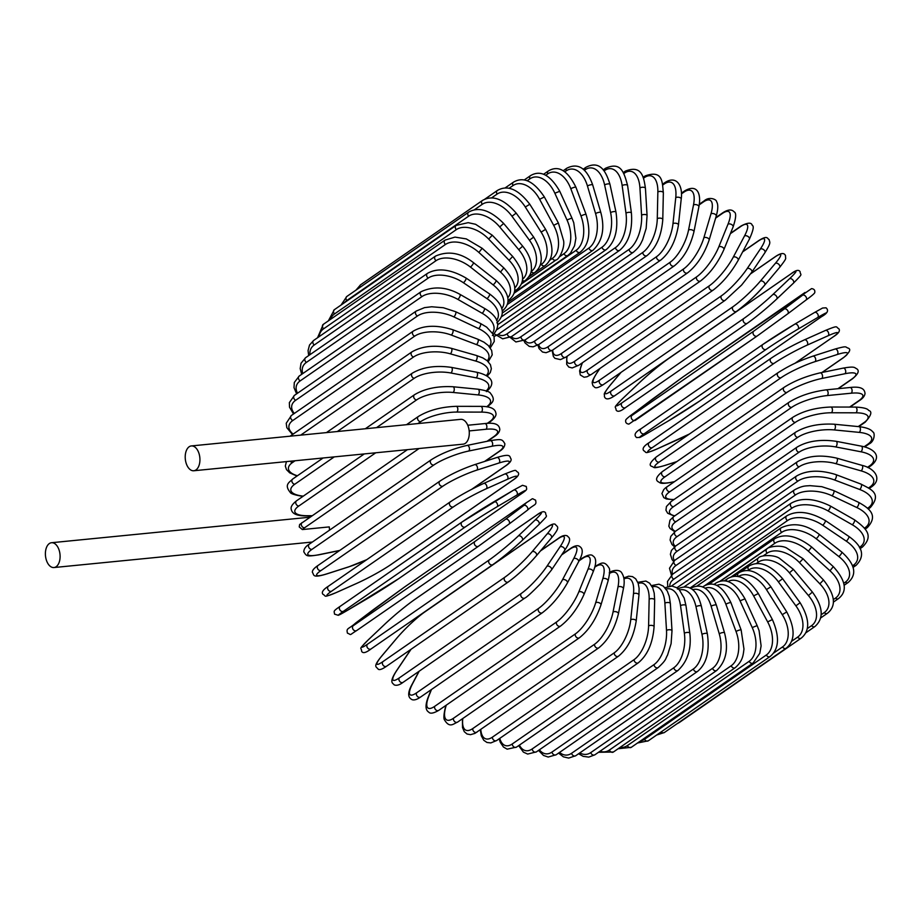 <?xml version="1.0" encoding="UTF-8"?>
<svg xmlns="http://www.w3.org/2000/svg" width="923" height="923" viewBox="0 0 923 923"><rect width="100%" height="100%" fill="white"/><g stroke="black" fill="none" stroke-linecap="round" stroke-linejoin="round"><path stroke-width="1.38" d="M199.103 453.828A12.472 7.292 -95.6 0 0 191.349 445.936A12.472 7.292 -95.6 0 0 186.042 462.861A12.472 7.292 -95.6 0 0 193.795 470.753A12.472 7.292 -95.6 0 0 199.103 453.828M193.795 470.753L463.161 444.159A12.472 7.292 -95.6 0 0 468.457 427.234A12.472 7.292 -95.6 0 0 460.715 419.342L191.349 445.936M329.465 530.194A12.472 7.292 -95.6 0 0 329.257 526.906L302.34 529.56L299.225 526.918L299.64 524.506L407.412 449.663M46.219 559.65A12.472 7.292 -95.6 0 0 53.972 567.541A12.472 7.292 -95.6 0 0 59.268 550.616A12.472 7.292 -95.6 0 0 51.515 542.724A12.472 7.292 -95.6 0 0 46.219 559.65M849.645 407.066L858.748 400.767A26.721 6.692 163.6 0 0 851.156 393.21L827.193 395.575A26.721 6.692 163.6 0 0 791.646 407.389L669.833 491.694A26.721 6.692 163.6 0 0 674.113 499.458M858.748 400.767A2.965 2.296 55.3 0 0 859.625 400.444C862.959 398.298 864.759 395.944 865.024 393.406C864.632 390.417 863.236 385.895 850.06 387.498L826.085 389.864C811.629 391.79 799.318 395.898 789.142 402.186L665.541 487.852L663.729 489.605L661.929 493.54L663.81 497.659L666.487 498.997L673.825 499.655M851.156 393.21A2.965 1.742 -95.6 0 0 852.01 389.829A2.965 1.742 -95.6 0 0 850.06 387.498M827.193 395.575A2.965 1.742 -95.6 0 0 828.046 392.194A2.965 1.742 -95.6 0 0 826.085 389.864M791.646 407.389A2.965 2.296 -124.7 0 1 788.646 405.416A2.965 2.296 -124.7 0 1 789.142 402.186M669.833 491.694A2.965 2.296 -124.7 0 1 666.844 489.721A2.965 2.296 -124.7 0 1 667.329 486.502M858.228 426.588L864.09 422.526A2.965 2.296 55.3 0 0 865.174 422.203L858.771 426.634M864.09 422.526A26.721 8.03 167.8 0 0 855.944 412.812L831.369 412.766A26.721 8.03 167.8 0 0 795.268 422.399L673.455 506.704A26.721 8.03 167.8 0 0 674.817 515.819M673.455 506.704A2.965 2.296 -124.7 0 1 670.617 504.616A2.965 2.296 -124.7 0 1 671.171 501.501L666.441 506.508L665.956 510.257L667.675 513.246L674.401 516.107M795.268 422.399A2.965 2.296 -124.7 0 1 792.43 420.3A2.965 2.296 -124.7 0 1 792.972 417.196L671.171 501.501M831.369 412.766A2.965 1.661 -89.9 0 0 832.408 409.454A2.965 1.661 -89.9 0 0 830.769 407.031C815.828 407.597 803.229 410.977 792.972 417.196M855.944 412.812A2.965 1.661 -89.9 0 0 856.982 409.5A2.965 1.661 -89.9 0 0 855.356 407.078L830.769 407.031M864.124 446.778L867.747 444.275A2.965 2.296 55.3 0 0 869.051 443.963L864.736 446.94M867.747 444.275A26.721 9.311 172.1 0 0 859.221 432.379L834.207 429.922A26.721 9.311 172.1 0 0 797.714 437.387L675.913 521.703A26.721 9.311 172.1 0 0 675.371 531.348A2.965 2.296 -124.7 0 0 674.678 534.267A2.965 2.296 -124.7 0 0 677.17 536.551A26.721 10.511 176.6 0 0 675.313 546.254M675.913 521.703A2.965 2.296 -124.7 0 1 673.236 519.499A2.965 2.296 -124.7 0 1 673.836 516.499L669.96 520.203L668.829 526.191L670.098 528.533L674.794 531.763M797.714 437.387A2.965 2.296 -124.7 0 1 795.049 435.183A2.965 2.296 -124.7 0 1 795.638 432.195L673.836 516.499M834.207 429.922A2.965 1.581 -84.4 0 0 835.419 426.703A2.965 1.581 -84.4 0 0 834.115 424.211C818.793 423.403 805.964 426.057 795.638 432.195M859.221 432.379A2.965 1.581 -84.4 0 0 860.432 429.16A2.965 1.581 -84.4 0 0 859.128 426.668L834.115 424.211M867.482 467.35L869.674 465.827A2.965 2.296 55.3 0 0 871.208 465.55L868.139 467.661M869.674 465.827A26.721 10.511 176.6 0 0 860.94 451.785L835.684 446.928A26.721 10.511 176.6 0 0 798.983 452.247L677.17 536.551M798.983 452.247A2.965 2.296 -124.7 0 1 796.48 449.951A2.965 2.296 -124.7 0 1 797.126 447.078L675.324 531.383L670.79 536.378L670.098 540.024L672.025 544.57L674.563 546.831M835.684 446.928A2.965 1.488 -79.1 0 0 837.069 443.801A2.965 1.488 -79.1 0 0 836.088 441.298C820.478 439.094 807.487 441.021 797.126 447.078M860.94 451.785A2.965 1.488 -79.1 0 0 862.324 448.647A2.965 1.488 -79.1 0 0 861.332 446.144L836.088 441.298M868.555 487.944L869.87 487.032A2.965 2.296 55.3 0 0 871.624 486.802L869.247 488.44M869.87 487.032A26.721 11.641 -178.8 0 0 861.09 470.868L835.8 463.658A26.721 11.641 -178.8 0 0 799.053 466.853L677.24 551.158A26.721 11.641 -178.8 0 0 674.425 560.549M677.24 551.158A2.965 2.296 -124.7 0 1 674.921 548.793A2.965 2.296 -124.7 0 1 675.613 546.047L671.448 550.443L670.386 554.296L672.106 559.673L673.467 561.299M799.053 466.853A2.965 2.296 -124.7 0 1 796.734 464.488A2.965 2.296 -124.7 0 1 797.414 461.731L675.613 546.047M835.8 463.658A2.965 1.373 -74.1 0 0 837.346 460.623A2.965 1.373 -74.1 0 0 836.665 458.131C820.882 454.543 807.798 455.754 797.414 461.731M861.09 470.868A2.965 1.373 -74.1 0 0 862.636 467.834A2.965 1.373 -74.1 0 0 861.967 465.342L836.665 458.131M867.505 508.296L868.335 507.719A2.965 2.296 55.3 0 0 870.308 507.558L868.208 509.011M868.335 507.719A26.721 12.68 -173.9 0 0 859.682 489.478L834.542 479.972A26.721 12.68 -173.9 0 0 797.922 481.091L676.109 565.395A26.721 12.68 -173.9 0 0 672.625 574.21M676.109 565.395A2.965 2.296 -124.7 0 1 673.986 562.995A2.965 2.296 -124.7 0 1 674.701 560.353L669.498 568.256L671.425 575.121M797.922 481.091A2.965 2.296 -124.7 0 1 795.788 478.679A2.965 2.296 -124.7 0 1 796.503 476.049L674.701 560.353M834.542 479.972A2.965 1.258 -69.3 0 0 836.238 477.041A2.965 1.258 -69.3 0 0 835.869 474.595C820.016 469.645 806.887 470.13 796.503 476.049M859.682 489.478A2.965 1.258 -69.3 0 0 861.378 486.548A2.965 1.258 -69.3 0 0 861.009 484.102L835.869 474.595M864.436 528.175L865.082 527.725A2.965 2.296 55.3 0 0 867.262 527.668L865.116 529.144M865.082 527.725A26.721 13.614 -168.8 0 0 856.729 507.488L831.923 495.743A26.721 13.614 -168.8 0 0 795.603 494.866L673.802 579.171A26.721 13.614 -168.8 0 0 669.786 586.07M673.802 579.171A2.965 2.296 -124.7 0 1 671.852 576.737A2.965 2.296 -124.7 0 1 672.602 574.221L667.502 581.455L667.756 586.486M795.603 494.866A2.965 2.296 -124.7 0 1 793.665 492.432A2.965 2.296 -124.7 0 1 794.415 489.917L672.602 574.221M831.923 495.743A2.965 1.131 -64.7 0 0 833.757 492.928A2.965 1.131 -64.7 0 0 833.688 490.563L821.782 486.675L809.875 485.648C806.171 486.098 803.195 485.198 794.415 489.917M856.729 507.488A2.965 1.131 -64.7 0 0 858.575 504.673A2.965 1.131 -64.7 0 0 858.494 502.297L833.688 490.563M859.417 547.397L860.121 546.912A2.965 2.296 55.3 0 0 862.52 546.958L860.051 548.666M860.121 546.912A26.721 14.456 -163.5 0 0 852.241 524.749L827.954 510.869A26.721 14.456 -163.5 0 0 792.119 508.054L676.882 587.813M792.119 508.054A2.965 2.296 -124.7 0 1 790.365 505.619A2.965 2.296 -124.7 0 1 791.138 503.22L671.494 586.036M827.954 510.869A2.965 0.992 -60.3 0 0 829.939 508.169A2.965 0.992 -60.3 0 0 830.135 505.896C814.467 498.293 801.464 497.405 791.138 503.22M852.241 524.749A2.965 0.992 -60.3 0 0 854.225 522.049A2.965 0.992 -60.3 0 0 854.421 519.776L830.135 505.896M852.529 565.799L853.498 565.13A2.965 2.296 55.3 0 0 856.106 565.314L853.048 567.426M853.498 565.13A26.721 15.183 -157.9 0 0 846.264 541.132L822.681 525.222A26.721 15.183 -157.9 0 0 787.481 520.584L689.989 588.066M787.481 520.584A2.965 2.296 -124.7 0 1 786.719 515.876L684.381 586.705M822.681 525.222A2.965 0.854 -56 0 0 824.793 522.649A2.965 0.854 -56 0 0 825.266 520.503C809.852 511.619 796.999 510.084 786.719 515.876M846.264 541.132A2.965 0.854 -56 0 0 848.364 538.559A2.965 0.854 -56 0 0 848.837 536.413L825.266 520.503M843.818 583.232L845.26 582.24A2.965 2.296 55.3 0 0 848.075 582.563L844.153 585.274M845.26 582.24A26.721 15.783 -152.1 0 0 838.822 556.523L816.14 538.697A26.721 15.783 -152.1 0 0 781.746 532.329L704.711 585.655M781.746 532.329A2.965 2.296 -124.7 0 1 781.181 527.771L696.9 586.105M816.14 538.697A2.965 0.704 -51.8 0 0 818.378 536.24A2.965 0.704 -51.8 0 0 819.093 534.244C806.171 524.356 793.526 522.199 781.181 527.771M838.822 556.523A2.965 0.704 -51.8 0 0 841.061 554.065A2.965 0.704 -51.8 0 0 841.788 552.069L819.093 534.244M833.354 599.581L835.477 598.116A2.965 2.296 55.3 0 0 838.476 598.6L833.377 602.131M835.477 598.116A26.721 16.279 -146.1 0 0 829.996 570.795L808.375 551.193A26.721 16.279 -146.1 0 0 774.939 543.22L719.952 581.282M774.939 543.22A2.965 2.296 -124.7 0 1 774.559 538.824L708.945 584.247M808.375 551.193L811.686 547.039C797.126 535.79 784.758 533.056 774.559 538.824M829.996 570.795L833.307 566.641L811.686 547.039M821.158 614.741L824.216 612.618A2.965 2.296 55.3 0 0 827.412 613.287L820.662 617.949M824.216 612.618A26.721 16.649 -139.9 0 0 819.855 583.832L799.456 562.603A26.721 16.649 -139.9 0 0 767.117 553.177L763.159 555.911M767.117 553.177A2.965 2.296 -124.7 0 1 766.932 548.954L720.367 581.19M799.456 562.603L803.091 558.773L786.327 547.812C779.693 544.524 767.59 547.027 766.932 548.954M819.855 583.832L823.489 580.002L803.091 558.773M807.244 628.644L811.571 625.656A2.965 2.296 55.3 0 0 814.94 626.509L805.756 632.866M811.571 625.656A26.721 16.891 -133.5 0 0 808.444 595.554L789.442 572.848A26.721 16.891 -133.5 0 0 758.348 562.107L756.214 563.584M758.348 562.107A2.965 2.296 -124.7 0 1 758.325 558.08L731.004 576.99M789.442 572.848L793.388 569.364L779.543 558.369C773.716 554.25 759.779 555.161 758.325 558.08M808.444 595.554L812.39 592.058L793.388 569.364M676.894 723.851L679.351 722.49A2.965 2.296 -124.7 0 1 678.382 722.813M791.565 641.323L797.634 637.124A2.965 2.296 55.3 0 0 801.152 638.185L679.351 722.49M797.634 637.124A26.721 16.995 -127 0 0 795.891 605.846L778.401 581.859A26.721 16.995 -127 0 0 748.68 569.952L747.815 570.552M748.68 569.952A2.965 2.296 -124.7 0 1 748.83 566.122L740.5 571.879M778.401 581.859L782.635 578.733C770.163 564.484 758.891 560.284 748.83 566.122M795.891 605.846L800.114 602.719L782.635 578.733M656.691 735.02L664.375 732.516A2.965 2.296 -124.7 0 1 661.214 731.881M773.601 653.103L782.519 646.931A2.965 2.296 55.3 0 0 786.177 648.211L664.375 732.516M782.519 646.931A26.721 16.983 -120.6 0 0 782.254 614.66L766.436 589.555A26.721 16.983 -120.6 0 0 738.308 576.575M738.158 576.552A2.965 2.296 -124.7 0 1 738.492 573.033L733.612 576.425M766.436 589.555L770.924 586.809C759.352 571.741 748.541 567.149 738.492 573.033M782.254 614.66L786.742 611.914L770.924 586.809M648.304 740.811A2.965 2.296 -124.7 0 1 644.508 739.311L766.321 655.007A2.965 2.296 55.3 0 0 770.117 656.507L648.304 740.811L637.505 743.015M640.366 741.042A26.721 16.833 -114.1 0 0 644.508 739.311M766.321 655.007A26.721 16.833 -114.1 0 0 767.659 621.906L753.618 595.889A26.721 16.833 -114.1 0 0 727.935 581.559M726.655 581.225A2.965 2.296 -124.7 0 1 727.416 578.767L724.347 580.89M753.618 595.889L758.337 593.535C747.768 577.752 737.454 572.825 727.416 578.767M767.659 621.906L772.378 619.552L758.337 593.535M631.274 747.33A2.965 2.296 -124.7 0 1 627.375 745.599L749.176 661.295A2.965 2.296 55.3 0 0 753.087 663.026L631.274 747.33L618.156 748.726M620.071 747.399A26.721 16.556 -107.8 0 0 627.375 745.599M749.176 661.295A26.721 16.556 -107.8 0 0 752.222 627.548L740.061 600.804A26.721 16.556 -107.8 0 0 716.813 585.459M714.852 584.721A2.965 2.296 -124.7 0 1 715.671 583.255L713.917 584.467M740.061 600.804L744.988 598.854C735.504 582.471 725.732 577.267 715.671 583.255M752.222 627.548L757.148 625.598L744.988 598.854M613.414 752.003A2.965 2.296 -124.7 0 1 609.411 750.041L731.212 665.737A2.965 2.296 55.3 0 0 735.227 667.698L613.414 752.003L598.496 752.291M599.996 751.253A26.721 16.152 -101.6 0 0 609.411 750.041M731.212 665.737A26.721 16.152 -101.6 0 0 736.046 631.517L725.87 604.253A26.721 16.152 -101.6 0 0 704.987 588.205M702.807 587.086A2.965 2.296 -124.7 0 1 703.361 586.474L702.599 587.005M725.87 604.253A2.965 0.588 -20.5 0 1 728.893 602.915A2.965 0.588 -20.5 0 1 730.97 602.742C722.651 585.851 713.444 580.429 703.361 586.474M736.046 631.517A2.965 0.588 -20.5 0 1 739.069 630.178A2.965 0.588 -20.5 0 1 741.146 630.005L730.97 602.742M594.85 754.818A2.965 2.296 -124.7 0 1 590.766 752.603L712.579 668.298A2.965 2.296 55.3 0 0 716.663 670.502L594.85 754.818L588.793 757.102L583.151 756.352L578.594 753.745M579.84 752.891A26.721 15.633 -95.6 0 0 590.766 752.603M712.579 668.298A26.721 15.633 -95.6 0 0 719.248 633.801L711.137 606.226A26.721 15.633 -95.6 0 0 692.538 589.739M711.137 606.226A2.965 0.738 -16.4 0 1 714.24 605.05A2.965 0.738 -16.4 0 1 716.386 605.153C709.868 588.124 701.261 582.551 690.554 588.413M719.248 633.801A2.965 0.738 -16.4 0 1 722.363 632.624A2.965 0.738 -16.4 0 1 724.497 632.728L716.386 605.153M575.733 755.729A2.965 2.296 -124.7 0 1 571.591 753.283L693.392 668.967A2.965 2.296 55.3 0 0 697.546 671.413L575.733 755.729L568.66 758.071L563.388 756.837L558.553 753.11M559.592 752.395A26.721 14.987 -89.9 0 0 571.591 753.283M693.392 668.967A26.721 14.987 -89.9 0 0 701.976 634.389L695.988 606.711A26.721 14.987 -89.9 0 0 679.536 590.039M695.988 606.711A2.965 0.888 -12.2 0 1 699.161 605.696A2.965 0.888 -12.2 0 1 701.342 606.088C696.934 589.232 688.95 583.555 677.378 589.047M701.976 634.389A2.965 0.888 -12.2 0 1 705.16 633.363A2.965 0.888 -12.2 0 1 707.341 633.766L701.342 606.088M556.2 754.737A2.965 2.296 -124.7 0 1 553.662 754.61A2.965 2.296 -124.7 0 1 552.012 752.049L673.825 667.744A2.965 2.296 55.3 0 0 675.474 670.294A2.965 2.296 55.3 0 0 678.013 670.433L556.2 754.737L548.193 757.045L543.485 755.441L538.513 750.411M539.39 749.799A26.721 14.226 -84.4 0 0 552.012 752.049M673.825 667.744A26.721 14.226 -84.4 0 0 684.358 633.259L680.528 605.696A26.721 14.226 -84.4 0 0 666.083 589.082M680.528 605.696A2.965 1.038 -7.9 0 1 683.77 604.842A2.965 1.038 -7.9 0 1 685.962 605.534L684.197 598.104L679.27 589.762L676.628 587.663L671.921 586.059L664.975 587.686M684.358 633.259A2.965 1.038 -7.9 0 1 687.6 632.405A2.965 1.038 -7.9 0 1 689.804 633.097L685.962 605.534M536.413 751.864A2.965 2.296 -124.7 0 1 533.771 751.657A2.965 2.296 -124.7 0 1 532.202 748.934L654.003 664.629A2.965 2.296 55.3 0 0 655.572 667.352A2.965 2.296 55.3 0 0 658.214 667.548L536.413 751.864L527.679 754.068L523.41 752.141L518.645 745.634M519.384 745.115A26.721 13.36 -79.1 0 0 532.202 748.934M654.003 664.629A26.721 13.36 -79.1 0 0 666.51 630.432L664.883 603.18A26.721 13.36 -79.1 0 0 652.284 586.878M664.883 603.18A2.965 1.165 -3.4 0 1 668.171 602.5A2.965 1.165 -3.4 0 1 670.363 603.492L669.267 596.316L667.271 591.02L663.256 586.105L658.987 584.178L651.546 585.574M666.51 630.432A2.965 1.165 -3.4 0 1 669.81 629.74A2.965 1.165 -3.4 0 1 672.002 630.732L670.363 603.492M516.511 747.111A2.965 2.296 -124.7 0 1 513.765 746.834A2.965 2.296 -124.7 0 1 512.288 743.95L634.089 659.645A2.965 2.296 55.3 0 0 635.566 662.529A2.965 2.296 55.3 0 0 638.312 662.806L516.511 747.111L507.154 749.164L503.462 747.042L500.301 742.357L499.158 738.781M499.77 738.365A26.721 12.403 -74.1 0 0 512.288 743.95M634.089 659.645A26.721 12.403 -74.1 0 0 648.592 625.921L649.157 599.2A26.721 12.403 -74.1 0 0 638.231 583.463M649.157 599.2A2.965 1.292 1.2 0 1 652.515 598.692A2.965 1.292 1.2 0 1 654.661 599.985L654.211 593.12L652.734 587.87L649.584 583.174L645.892 581.052L637.816 582.298M648.592 625.921A2.965 1.292 1.2 0 1 651.938 625.413A2.965 1.292 1.2 0 1 654.084 626.705L654.661 599.985M496.643 740.534A2.965 2.296 -124.7 0 1 493.793 740.177A2.965 2.296 -124.7 0 1 492.432 737.142L614.245 652.826A2.965 2.296 55.3 0 0 615.606 655.872A2.965 2.296 55.3 0 0 618.445 656.218L496.643 740.534L490.817 742.923L486.963 742.473L483.756 740.258L481.287 735.758L480.306 729.851M480.802 729.505A26.721 11.341 -69.3 0 0 492.432 737.142M614.245 652.826A26.721 11.341 -69.3 0 0 630.721 619.76L633.49 593.766A26.721 11.341 -69.3 0 0 623.971 578.917M633.49 593.766A2.965 1.408 6.1 0 1 636.893 593.443A2.965 1.408 6.1 0 1 638.958 595.035L639.108 588.309L638.185 583.336L635.716 578.836L632.509 576.621L628.655 576.171L623.821 577.925M630.721 619.76A2.965 1.408 6.1 0 1 634.113 619.437A2.965 1.408 6.1 0 1 636.189 621.029L638.958 595.035M476.96 732.158A2.965 2.296 -124.7 0 1 474.018 731.731A2.965 2.296 -124.7 0 1 472.795 728.547L594.597 644.242A2.965 2.296 55.3 0 0 595.831 647.415A2.965 2.296 55.3 0 0 598.773 647.854L474.918 733.393L470.522 734.673L467.015 733.993L464.269 731.674L462.515 727.543L462.423 718.763M462.815 718.486A26.721 10.188 -64.7 0 0 472.795 728.547M594.597 644.242A26.721 10.188 -64.7 0 0 613.045 612.007L617.995 586.936A26.721 10.188 -64.7 0 0 609.526 573.391M617.995 586.936A2.965 1.511 11.2 0 1 621.421 586.797A2.965 1.511 11.2 0 1 623.394 588.689C624.802 582.113 624.317 576.979 621.952 573.275C619.771 568.441 611.188 570.714 609.261 572.791M613.045 612.007A2.965 1.511 11.2 0 1 616.472 611.868A2.965 1.511 11.2 0 1 618.433 613.749L623.394 588.689M457.635 722.074A2.965 2.296 -124.7 0 1 454.589 721.555A2.965 2.296 -124.7 0 1 453.516 718.244L575.317 633.939A2.965 2.296 55.3 0 0 576.402 637.251A2.965 2.296 55.3 0 0 579.436 637.77L457.635 722.074C453.124 723.99 449.639 728.224 444.632 720.113C443.432 718.844 443.721 714.448 445.497 706.914A2.965 1.604 -163.5 0 1 445.913 706.372A26.721 8.965 -60.3 0 0 453.516 718.244M446.282 705.149L445.913 706.372M575.317 633.939A26.721 8.965 -60.3 0 0 595.693 602.707L602.788 578.767A26.721 8.965 -60.3 0 0 595.197 566.895L594.735 567.207M595.197 566.895A2.965 2.296 -124.7 0 1 595.935 565.834L594.908 566.549M602.788 578.767A2.965 1.604 16.5 0 1 606.238 578.813A2.965 1.604 16.5 0 1 608.061 580.994C609.838 573.471 610.138 569.064 608.926 567.795C603.919 559.696 600.435 563.918 595.935 565.834M595.693 602.707A2.965 1.604 16.5 0 1 599.142 602.765A2.965 1.604 16.5 0 1 600.965 604.934L608.061 580.994M438.783 710.341A2.965 2.296 -124.7 0 1 435.656 709.729A2.965 2.296 -124.7 0 1 434.733 706.314L556.546 621.998A2.965 2.296 55.3 0 0 557.457 625.425A2.965 2.296 55.3 0 0 560.584 626.036L438.783 710.341C433.568 713.341 430.233 713.94 428.768 712.141C425.18 709.995 425.134 704.641 428.63 696.08A2.965 1.684 -157.9 0 1 429.022 695.607A26.721 7.672 -56 0 0 434.733 706.314M431.502 689.481L429.022 695.607M556.546 621.998A26.721 7.672 -56 0 0 578.79 591.943L587.974 569.295A26.721 7.672 -56 0 0 582.263 558.6L579.102 560.792M582.263 558.6A2.965 2.296 -124.7 0 1 582.932 557.746L579.39 560.203M587.974 569.295A2.965 1.684 22.1 0 1 591.447 569.549A2.965 1.684 22.1 0 1 593.085 572.006C596.581 563.445 596.523 558.092 592.947 555.946C591.481 554.146 588.147 554.746 582.932 557.746M578.79 591.943A2.965 1.684 22.1 0 1 582.263 592.197A2.965 1.684 22.1 0 1 583.901 594.654L593.085 572.006M420.565 697.061A2.965 2.296 -124.7 0 1 417.346 696.357A2.965 2.296 -124.7 0 1 416.608 692.827L538.409 608.522A2.965 2.296 55.3 0 0 539.147 612.053A2.965 2.296 55.3 0 0 542.366 612.745L420.565 697.061C417.173 699.461 414.381 700.349 412.212 699.715C409.87 698.526 405.589 695.711 412.35 683.851A2.965 1.754 -152.1 0 1 412.708 683.458A26.721 6.323 -51.8 0 0 416.608 692.827M419.204 671.171L412.708 683.458M538.409 608.522A26.721 6.323 -51.8 0 0 562.476 579.794L573.691 558.623A26.721 6.323 -51.8 0 0 569.791 549.243L561.657 554.885M569.791 549.243A2.965 2.296 -124.7 0 1 570.368 548.585L561.98 554.4M573.691 558.623A2.965 1.754 27.9 0 1 577.152 559.073A2.965 1.754 27.9 0 1 578.583 561.795C585.344 549.923 581.063 547.12 578.721 545.931C576.552 545.285 573.771 546.174 570.368 548.585M562.476 579.794A2.965 1.754 27.9 0 1 565.949 580.244A2.965 1.754 27.9 0 1 567.368 582.967L578.583 561.795M403.12 682.316A2.965 2.296 -124.7 0 1 399.809 681.52A2.965 2.296 -124.7 0 1 399.267 677.92L521.068 593.604A2.965 2.296 55.3 0 0 521.61 597.216A2.965 2.296 55.3 0 0 524.922 598.012L403.12 682.316C399.567 685.016 396.578 685.858 394.156 684.866C393.129 683.02 388.283 683.216 396.809 670.317A2.965 1.811 -146.1 0 1 397.109 670.006A26.721 4.915 -47.8 0 0 399.267 677.92M411.07 649.273A26.721 4.915 -47.8 0 0 410.25 650.473L397.109 670.006M521.068 593.604A26.721 4.915 -47.8 0 0 546.878 566.341L560.019 546.808A26.721 4.915 -47.8 0 0 557.861 538.905L540.463 550.95M410.25 650.473A2.965 1.811 -146.1 0 0 409.95 650.773L396.809 670.317M557.861 538.905A2.965 2.296 -124.7 0 1 558.334 538.421L540.774 550.581M560.019 546.808A2.965 1.811 33.9 0 1 563.48 547.477A2.965 1.811 33.9 0 1 564.645 550.431C573.171 537.521 568.326 537.717 567.299 535.871C564.876 534.879 561.888 535.732 558.334 538.421M546.878 566.341A2.965 1.811 33.9 0 1 550.327 567.01A2.965 1.811 33.9 0 1 551.504 569.964L564.645 550.431M386.922 665.921A2.965 2.296 -124.7 0 1 386.564 666.233A2.965 2.296 -124.7 0 1 383.183 665.345A2.965 2.296 -124.7 0 1 382.837 661.676L504.65 577.36A2.965 2.296 55.3 0 0 504.985 581.029A2.965 2.296 55.3 0 0 508.377 581.928L386.564 666.233C382.341 669.198 379.549 670.19 378.188 669.21C376.642 666.498 372.027 667.675 382.099 655.584A2.965 1.846 -139.9 0 0 381.937 655.849M504.65 577.36A26.721 3.484 -43.8 0 0 532.11 551.712L547.085 533.956A26.721 3.484 -43.8 0 0 546.578 527.656L424.776 611.961A26.721 3.484 -43.8 0 0 397.305 637.62L382.33 655.376A26.721 3.484 -43.8 0 0 382.837 661.676M382.33 655.376A2.965 1.846 -139.9 0 0 382.099 655.584L397.086 637.828A2.965 1.846 -139.9 0 0 396.913 638.093M532.11 551.712A2.965 1.846 40.1 0 1 535.525 552.577A2.965 1.846 40.1 0 1 536.413 555.738A2.965 1.846 40.1 0 1 536.182 555.958A26.721 3.484 136.2 0 1 508.723 581.605M397.305 637.62A2.965 1.846 -139.9 0 0 397.086 637.828C406.258 627.352 415.604 618.629 425.122 611.637A2.965 2.296 -124.7 0 0 424.776 611.961M546.578 527.656A2.965 2.296 -124.7 0 1 546.924 527.333L425.122 611.637M547.085 533.956A2.965 1.846 40.1 0 1 550.5 534.832A2.965 1.846 40.1 0 1 551.389 537.994A2.965 1.846 40.1 0 1 551.158 538.201M371.265 648.765A2.965 2.296 -124.7 0 1 371.046 648.938A2.965 2.296 -124.7 0 1 367.585 647.946A2.965 2.296 -124.7 0 1 367.458 644.231L489.271 559.915A2.965 2.296 55.3 0 0 489.386 563.63A2.965 2.296 55.3 0 0 492.859 564.634A2.965 2.296 55.3 0 0 493.067 564.461A26.721 2.019 140.1 0 0 522.083 540.52A2.965 1.881 46.5 0 0 522.222 540.405L538.917 524.576A2.965 1.881 46.5 0 1 538.778 524.691L522.349 540.278M489.271 559.915A26.721 2.019 -39.9 0 0 518.276 535.986L534.971 520.145A26.721 2.019 -39.9 0 0 536.021 515.576L414.208 599.881A26.721 2.019 -39.9 0 0 385.203 623.81L368.508 639.651A26.721 2.019 -39.9 0 0 367.458 644.231M534.971 520.145A2.965 1.881 46.5 0 1 538.328 521.241A2.965 1.881 46.5 0 1 538.917 524.576C549.693 513.361 545.805 517.78 545.643 513.015C544.408 510.731 541.27 511.527 536.228 515.403L414.415 599.708C404.897 606.526 395.113 614.603 385.053 623.925L368.358 639.766C357.582 650.98 361.47 646.562 361.643 651.326C362.877 653.611 366.004 652.815 371.046 648.938L492.859 564.634C502.377 557.804 512.161 549.739 522.222 540.405A2.965 1.881 46.5 0 0 521.633 537.071A2.965 1.881 46.5 0 0 518.276 535.986M478.426 546.278L356.74 630.513A2.965 2.296 -124.7 0 1 356.682 630.547A2.965 2.296 -124.7 0 1 353.128 629.451A2.965 2.296 -124.7 0 1 353.244 625.713L475.045 541.397A2.965 2.296 55.3 0 0 474.941 545.147A2.965 2.296 55.3 0 0 478.483 546.243A2.965 2.296 55.3 0 0 478.541 546.197L508.988 524.102A2.965 1.892 53 0 0 509.023 524.079L527.321 510.281A2.965 1.892 53 0 1 527.275 510.304L509.069 524.045M475.045 541.397L505.492 519.303L523.779 505.504L526.26 502.77L404.447 587.074L355.713 622.967L353.244 625.713M355.713 622.967A2.965 1.892 -127 0 0 355.678 623.002C348.283 629.705 346.125 627.721 347.452 633.166C352.136 634.874 348.179 635.855 356.682 630.547L478.483 546.243L509.023 524.079A2.965 1.892 53 0 0 508.769 520.595A2.965 1.892 53 0 0 505.492 519.303M355.678 623.002L373.965 609.203A2.965 1.892 -127 0 0 373.965 609.203A2.965 1.892 -127 0 0 373.93 609.226M526.26 502.77A2.965 2.296 -124.7 0 1 526.318 502.723L404.505 587.04L373.965 609.203M523.779 505.504A2.965 1.892 53 0 1 527.056 506.796A2.965 1.892 53 0 1 527.321 510.281C534.717 503.566 536.874 505.562 535.548 500.104C530.852 498.408 534.821 497.428 526.318 502.723M497.012 506.808A2.965 1.892 59.4 0 0 497.024 503.277A2.965 1.892 59.4 0 0 493.92 501.743A2.965 1.892 59.4 0 0 493.851 501.789A26.721 0.946 -32.2 0 0 462.1 521.957A2.965 2.296 55.3 0 0 461.985 522.026L340.183 606.33C332.418 611.603 334.299 610.98 334.541 614.141L338.326 615.306L347.163 610.518A2.965 1.892 -120.6 0 0 347.244 610.472L366.985 598.819A26.721 0.946 147.8 0 0 398.736 578.652L520.549 494.347A26.721 0.946 147.8 0 0 516.753 495.155L497.012 506.808A26.721 0.946 147.8 0 0 465.261 526.975L343.46 611.28A2.965 2.296 -124.7 0 1 339.941 610.011A2.965 2.296 -124.7 0 1 340.183 606.33A2.965 2.296 -124.7 0 1 340.287 606.261L461.892 522.106M343.46 611.28A26.721 0.946 147.8 0 0 347.244 610.472M494.001 501.697L513.592 490.136A2.965 1.892 59.4 0 1 513.661 490.09L461.985 522.026A2.965 2.296 55.3 0 0 461.754 525.706A2.965 2.296 55.3 0 0 465.261 526.975M347.163 610.518L398.84 578.583L520.653 494.278C528.418 489.005 526.537 489.628 526.295 486.467L522.499 485.302L513.661 490.09A2.965 1.892 59.4 0 1 516.765 491.624A2.965 1.892 59.4 0 1 516.753 495.155M486.248 488.775A2.965 1.869 65.9 0 0 486.479 485.256A2.965 1.869 65.9 0 0 483.629 483.467A2.965 1.869 65.9 0 0 483.444 483.571A26.721 2.423 -28.4 0 0 450.516 501.731A2.965 2.296 55.3 0 0 450.228 501.893L328.426 586.197C323.108 589.635 321.273 592.324 322.935 594.274C326.742 596.166 322.127 598.092 336.284 592.554A2.965 1.869 -114.1 0 0 336.48 592.439L357.524 583.024A26.721 2.423 151.6 0 0 390.452 564.864L512.253 480.548A26.721 2.423 151.6 0 0 507.292 479.36L486.248 488.775A26.721 2.423 151.6 0 0 453.32 506.935L331.519 591.239A2.965 2.296 -124.7 0 1 328.115 589.762A2.965 2.296 -124.7 0 1 328.426 586.197A2.965 2.296 -124.7 0 1 328.703 586.036M331.519 591.239A26.721 2.423 151.6 0 0 336.48 592.439M504.489 474.145A2.965 1.869 65.9 0 1 504.673 474.041L483.629 483.467C471.145 489.259 460.012 495.397 450.228 501.893A2.965 2.296 55.3 0 0 449.916 505.458A2.965 2.296 55.3 0 0 453.32 506.935M336.284 592.554L357.328 583.128C369.823 577.337 380.957 571.199 390.729 564.703L512.542 480.398C517.861 476.96 519.695 474.26 518.034 472.322C514.215 470.418 518.841 468.503 504.673 474.041A2.965 1.869 65.9 0 1 507.523 475.83A2.965 1.869 65.9 0 1 507.292 479.36M471.768 489.271L504.95 466.3A26.721 3.877 155.6 0 0 498.962 463.023L476.776 470.142A26.721 3.877 155.6 0 0 442.821 486.225L321.008 570.529A2.965 2.296 -124.7 0 1 317.731 568.88A2.965 2.296 -124.7 0 1 318.1 565.418C313.947 568.222 312.055 570.552 312.424 572.433C314.316 574.637 311.57 578.594 326.696 573.956A2.965 1.834 -107.8 0 0 326.996 573.806L349.194 566.687A26.721 3.877 155.6 0 0 366.916 559.557M321.008 570.529A26.721 3.877 155.6 0 0 326.996 573.806M440.386 480.883A2.965 2.296 55.3 0 0 439.913 481.114A2.965 2.296 55.3 0 0 439.533 484.563A2.965 2.296 55.3 0 0 442.821 486.225M348.548 566.895A2.965 1.834 -107.8 0 0 348.882 566.837A2.965 1.834 -107.8 0 0 349.194 566.687M472.322 488.982L505.423 466.057A2.965 2.296 -124.7 0 1 504.95 466.3M496.528 457.681A2.965 1.834 72.2 0 1 496.839 457.52A2.965 1.834 72.2 0 1 499.412 459.527A2.965 1.834 72.2 0 1 498.962 463.023M474.341 464.788A2.965 1.834 72.2 0 1 474.653 464.638A2.965 1.834 72.2 0 1 477.214 466.646A2.965 1.834 72.2 0 1 476.776 470.142M484.563 461.465L498.697 451.682A26.721 5.307 159.5 0 0 491.821 446.282L468.653 451.047A26.721 5.307 159.5 0 0 433.822 465.007L312.02 549.323A2.965 2.296 -124.7 0 1 308.87 547.489A2.965 2.296 -124.7 0 1 309.309 544.155C305.675 546.347 303.852 548.908 303.817 551.839C306.678 556.477 306.782 556.627 318.47 554.896A2.965 1.8 -101.6 0 0 318.885 554.711L339.779 550.42M312.02 549.323A26.721 5.307 159.5 0 0 318.885 554.711M309.309 544.155L431.122 459.839A2.965 2.296 55.3 0 0 430.683 463.184A2.965 2.296 55.3 0 0 433.822 465.007M485.048 461.304L499.366 451.393A2.965 2.296 -124.7 0 1 498.697 451.682M489.79 440.836A2.965 1.8 78.4 0 1 490.205 440.652A2.965 1.8 78.4 0 1 492.478 442.832A2.965 1.8 78.4 0 1 491.821 446.282M466.623 445.59A2.965 1.8 78.4 0 1 467.05 445.417A2.965 1.8 78.4 0 1 469.311 447.597A2.965 1.8 78.4 0 1 468.653 451.047M467.753 425.249L484.829 423.565A2.965 1.742 84.4 0 1 486.779 425.884A2.965 1.742 84.4 0 1 485.936 429.276L469.184 430.926M484.829 423.565C498.005 421.949 499.412 426.472 499.805 429.46C499.539 432.01 497.739 434.352 494.393 436.51A2.965 2.296 -124.7 0 1 493.517 436.821A26.721 6.692 163.6 0 0 485.936 429.276M487.044 441.298L493.517 436.821M419.1 448.509L304.613 527.748A26.721 6.692 163.6 0 0 302.34 529.56M304.613 527.748A2.965 2.296 -124.7 0 1 301.613 525.787A2.965 2.296 -124.7 0 1 302.109 522.556M375.719 452.801L298.844 506A2.965 2.296 -124.7 0 1 296.006 503.912A2.965 2.296 -124.7 0 1 296.548 500.797C292.106 504.281 290.376 507.212 291.345 509.577C292.153 513.834 297.171 515.957 306.378 515.922A2.965 1.661 -89.9 0 0 306.978 515.726L311.962 515.738M298.844 506A26.721 8.03 167.8 0 0 306.978 515.726M487.24 423.369L489.478 421.823A26.721 8.03 167.8 0 0 481.333 412.108L456.758 412.062A26.721 8.03 167.8 0 0 420.646 421.696L417.946 423.565M406.501 424.695L418.361 416.492A2.965 2.296 55.3 0 0 417.807 419.596A2.965 2.296 55.3 0 0 420.646 421.696M487.898 423.345L490.563 421.499A2.965 2.296 -124.7 0 1 489.478 421.823M490.563 421.499C495.016 418.015 496.747 415.085 495.766 412.719C494.959 408.462 489.951 406.339 480.745 406.374A2.965 1.661 90.1 0 1 482.371 408.797A2.965 1.661 90.1 0 1 481.333 412.108M480.745 406.374L456.158 406.328A2.965 1.661 90.1 0 1 457.796 408.751A2.965 1.661 90.1 0 1 456.758 412.062M334.264 456.885L294.76 484.24A2.965 2.296 -124.7 0 1 292.083 482.037A2.965 2.296 -124.7 0 1 292.683 479.037C289.741 482.21 283.765 484.46 290.157 492.282C290.664 493.713 294.818 495.063 302.606 496.332A2.965 1.581 -84.4 0 0 303.286 496.124L303.298 496.136M294.76 484.24A26.721 9.311 172.1 0 0 303.286 496.124M486.64 406.778A26.721 9.311 172.1 0 0 478.068 394.917L453.055 392.46A26.721 9.311 172.1 0 0 416.561 399.936L376.503 427.661M365.323 428.757L414.485 394.732A2.965 2.296 55.3 0 0 413.896 397.721A2.965 2.296 55.3 0 0 416.561 399.936M487.332 406.893L487.898 406.501A2.965 2.296 -124.7 0 1 486.929 406.824M487.898 406.501C490.828 403.328 496.816 401.078 490.425 393.256C489.917 391.825 485.763 390.475 477.976 389.206A2.965 1.581 95.6 0 1 479.279 391.698A2.965 1.581 95.6 0 1 478.068 394.917M477.976 389.206L452.962 386.749A2.965 1.581 95.6 0 1 454.266 389.241A2.965 1.581 95.6 0 1 453.055 392.46M295.072 460.762L292.383 462.619A2.965 2.296 -124.7 0 1 290.353 461.223M292.383 462.619A26.721 10.511 176.6 0 0 297.414 475.772M486.144 390.925A26.721 10.511 176.6 0 0 476.141 377.853L450.897 372.996A26.721 10.511 176.6 0 0 414.185 378.315L337.31 431.526M326.442 432.599L412.339 373.146A2.965 2.296 55.3 0 0 411.693 376.019A2.965 2.296 55.3 0 0 414.185 378.315M486.409 391.617C498.316 381.591 488.44 374.761 476.545 372.211A2.965 1.488 100.9 0 1 477.526 374.715A2.965 1.488 100.9 0 1 476.141 377.853M476.545 372.211L451.289 367.366A2.965 1.488 100.9 0 1 452.282 369.869A2.965 1.488 100.9 0 1 450.897 372.996M486.271 375.603A26.721 11.641 -178.8 0 0 475.587 361.02L450.297 353.821A26.721 11.641 -178.8 0 0 413.55 357.005L300.656 435.148M290.134 436.187L411.912 351.894A2.965 2.296 55.3 0 0 411.231 354.651A2.965 2.296 55.3 0 0 413.55 357.005M487.171 376.169L490.286 372.557L491.348 368.727L490.436 364.7L487.148 360.674L482.833 357.916L476.464 355.493A2.965 1.373 105.9 0 1 477.133 357.986A2.965 1.373 105.9 0 1 475.587 361.02M476.464 355.493L451.174 348.283A2.965 1.373 105.9 0 1 451.843 350.786A2.965 1.373 105.9 0 1 450.297 353.821M487.298 360.812A26.721 12.68 -173.9 0 0 476.406 344.567L451.266 335.049A26.721 12.68 -173.9 0 0 414.646 336.18L292.833 420.484A2.965 2.296 -124.7 0 1 290.71 418.073A2.965 2.296 -124.7 0 1 291.426 415.442L286.234 423.253L286.811 427.661L292.487 434.56M292.833 420.484A26.721 12.68 -173.9 0 0 293.133 434.11M291.426 415.442L413.239 331.138A2.965 2.296 55.3 0 0 412.512 333.768A2.965 2.296 55.3 0 0 414.646 336.18M488.255 361.701L492.224 354.824L491.647 350.428L488.359 345.56L483.987 342.191L477.745 339.191A2.965 1.258 110.7 0 1 478.114 341.637A2.965 1.258 110.7 0 1 476.406 344.567M477.745 339.191L452.593 329.673A2.965 1.258 110.7 0 1 452.962 332.13A2.965 1.258 110.7 0 1 451.266 335.049M489.34 346.621A26.721 13.614 -168.8 0 0 478.599 328.6L453.781 316.866A26.721 13.614 -168.8 0 0 417.473 315.978L295.66 400.282A2.965 2.296 -124.7 0 1 293.722 397.848A2.965 2.296 -124.7 0 1 294.472 395.332L289.349 402.636L289.522 407.205L293.526 413.989M295.66 400.282A26.721 13.614 -168.8 0 0 294.299 413.458M294.472 395.332L416.273 311.028A2.965 2.296 55.3 0 0 415.523 313.543A2.965 2.296 55.3 0 0 417.473 315.978M490.298 347.879L494.243 341.475L494.082 336.907L492.928 333.988L486.652 327.123L480.364 323.408A2.965 1.131 115.3 0 1 480.433 325.784A2.965 1.131 115.3 0 1 478.599 328.6M480.364 323.408L455.547 311.674A2.965 1.131 115.3 0 1 455.627 314.051A2.965 1.131 115.3 0 1 453.781 316.866M492.432 333.134A26.721 14.456 -163.5 0 0 482.129 313.255L457.843 299.375A26.721 14.456 -163.5 0 0 422.007 296.56L300.194 380.876A2.965 2.296 -124.7 0 1 298.441 378.43A2.965 2.296 -124.7 0 1 299.214 376.042L294.31 382.48L294.01 387.625L296.606 393.856M300.194 380.876A26.721 14.456 -163.5 0 0 297.529 393.221M299.214 376.042L421.026 291.726A2.965 2.296 55.3 0 0 420.242 294.125A2.965 2.296 55.3 0 0 422.007 296.56M492.397 335.464C501.535 325.923 498.835 316.866 484.31 308.282A2.965 0.992 119.7 0 1 484.102 310.555A2.965 0.992 119.7 0 1 482.129 313.255M484.31 308.282L460.023 294.402A2.965 0.992 119.7 0 1 459.816 296.675A2.965 0.992 119.7 0 1 457.843 299.375M496.562 320.443A26.721 15.183 -157.9 0 0 486.986 298.637L463.404 282.726A26.721 15.183 -157.9 0 0 428.203 278.088L306.401 362.393A2.965 2.296 -124.7 0 1 305.628 357.686L301.048 363.224L300.183 368.6L301.683 374.334M306.401 362.393A26.721 15.183 -157.9 0 0 302.767 373.573M305.628 357.686L427.441 273.381A2.965 2.296 55.3 0 0 428.203 278.088M496.828 322.819C506.058 314.143 503.635 304.509 489.559 293.918A2.965 0.854 124 0 1 489.086 296.064A2.965 0.854 124 0 1 486.986 298.637M489.559 293.918L465.988 278.008A2.965 0.854 124 0 1 465.515 280.154A2.965 0.854 124 0 1 463.404 282.726M501.697 308.64A26.721 15.783 -152.1 0 0 493.124 284.872L470.43 267.047A26.721 15.783 -152.1 0 0 436.037 260.69L314.235 344.994A2.965 2.296 -124.7 0 1 313.658 340.437L309.517 345.04L308.063 350.567L308.674 355.574M314.235 344.994A26.721 15.783 -152.1 0 0 309.978 354.674M313.658 340.437L435.471 256.121A2.965 2.296 55.3 0 0 436.037 260.69M502.366 310.913C511.619 303.217 509.519 293.053 496.078 280.419A2.965 0.704 128.2 0 1 495.351 282.415A2.965 0.704 128.2 0 1 493.124 284.872M496.078 280.419L473.395 262.594A2.965 0.704 128.2 0 1 472.668 264.589A2.965 0.704 128.2 0 1 470.43 267.047M507.788 297.794A26.721 16.279 -146.1 0 0 500.497 272.054L478.875 252.452A26.721 16.279 -146.1 0 0 445.428 244.491L323.627 328.796A2.965 2.296 -124.7 0 1 323.246 324.4L317.57 337.726M323.627 328.796A26.721 16.279 -146.1 0 0 319.173 336.618M323.246 324.4L445.059 240.095A2.965 2.296 55.3 0 0 445.428 244.491M507.973 300.563L508.977 299.86A2.965 2.296 -124.7 0 1 507.973 300.183M508.977 299.86C518.172 292.556 516.442 281.907 503.808 267.901L500.497 272.054M503.808 267.901L482.187 248.299L478.875 252.452M514.757 287.988A26.721 16.649 -139.9 0 0 509.058 260.286L488.659 239.057A26.721 16.649 -139.9 0 0 456.32 229.631L334.518 313.935A2.965 2.296 -124.7 0 1 334.322 309.713L328.357 320.869M334.518 313.935A26.721 16.649 -139.9 0 0 330.446 319.416M334.322 309.713L456.135 225.408A2.965 2.296 55.3 0 0 456.32 229.631M514.526 291.183L516.615 289.741A2.965 2.296 -124.7 0 1 514.688 289.914M516.615 289.741C525.741 282.438 524.437 271.339 512.692 256.456L509.058 260.286M512.692 256.456L492.294 235.227L488.659 239.057M522.533 279.242A26.721 16.891 -133.5 0 0 518.726 249.648L499.712 226.954A26.721 16.891 -133.5 0 0 468.619 216.201L346.817 300.517A2.965 2.296 -124.7 0 1 346.794 296.491L341.072 305.051M346.817 300.517A26.721 16.891 -133.5 0 0 344.521 302.652M346.794 296.491L468.607 212.175A2.965 2.296 55.3 0 0 468.619 216.201M521.703 283.038L525.21 280.615A2.965 2.296 -124.7 0 1 522.395 280.292M525.21 280.615C532.883 273.427 531.406 269.528 531.198 263.863C530.252 257.829 527.402 251.933 522.672 246.164L518.726 249.648M522.672 246.164L503.658 223.458L499.712 226.954M359.855 287.445A2.965 2.296 -124.7 0 1 360.57 284.815L355.978 290.134M531.048 271.604L531.198 271.5A26.721 16.995 -127 0 0 529.444 240.234L511.965 216.247A26.721 16.995 -127 0 0 482.244 204.329L474.318 209.821M360.57 284.815L482.383 200.51A2.965 2.296 55.3 0 0 482.244 204.329M529.156 276.415L534.717 272.562A2.965 2.296 -124.7 0 1 531.198 271.5M534.717 272.562C543.751 265.236 543.405 253.41 533.667 237.107L529.444 240.234M533.667 237.107L516.188 213.121L511.965 216.247M540.186 265.201L541.374 264.382A26.721 16.983 -120.6 0 0 541.12 232.111L525.302 207.006A26.721 16.983 -120.6 0 0 497.082 194.095L491.555 197.914M484.84 199.149L497.359 190.484A2.965 2.296 55.3 0 0 497.082 194.095M528.891 276.831L545.043 265.651A2.965 2.296 -124.7 0 1 541.374 264.382M545.043 265.651C554.054 258.278 554.238 246.187 545.608 229.354L541.12 232.111M545.608 229.354L529.79 204.26L525.302 207.006M549.762 260.205L552.323 258.428A26.721 16.833 -114.1 0 0 553.673 225.327L539.632 199.31A26.721 16.833 -114.1 0 0 513.015 185.569L509.069 188.292M505.043 187.98L513.43 182.189A2.965 2.296 55.3 0 0 513.015 185.569M521.322 284.019L556.119 259.928A2.965 2.296 -124.7 0 1 552.323 258.428M556.119 259.928C558.946 259.813 565.107 247.583 563.549 240.557L558.392 222.985L553.673 225.327M558.392 222.985L544.351 196.957L539.632 199.31M559.292 256.94L563.953 253.71A26.721 16.556 -107.8 0 0 566.999 219.962L554.85 193.219A26.721 16.556 -107.8 0 0 529.929 178.82L527.148 180.746M524.218 179.985L530.46 175.67A2.965 2.296 55.3 0 0 529.929 178.82M514.203 292.579L567.864 255.44A2.965 2.296 -124.7 0 1 563.953 253.71M567.864 255.44L570.541 253.052L574.556 245.76L575.894 238.296L573.76 222.766L571.925 218.024L566.999 219.962M571.925 218.024L559.765 191.28L554.85 193.219M513.984 293.295L576.171 250.248A26.721 16.152 -101.6 0 0 581.005 216.028L570.829 188.765A26.721 16.152 -101.6 0 0 547.685 173.916L545.781 175.232M543.578 174.274L548.32 170.997A2.965 2.296 55.3 0 0 547.685 173.916M507.812 302.294L580.186 252.21A2.965 2.296 -124.7 0 1 576.171 250.248M580.186 252.21C589.186 244.699 591.158 232.135 586.105 214.517A2.965 0.588 159.5 0 0 584.028 214.69A2.965 0.588 159.5 0 0 581.005 216.028M586.105 214.517L575.929 187.254A2.965 0.588 159.5 0 0 573.864 187.438A2.965 0.588 159.5 0 0 570.829 188.765M507.258 304.578L588.897 248.068A26.721 15.633 -95.6 0 0 595.577 213.582L587.455 186.008A26.721 15.633 -95.6 0 0 566.168 170.87L564.888 171.759M563.238 170.709L566.884 168.182A2.965 2.296 55.3 0 0 566.168 170.87M502.297 313.047L592.981 250.283A2.965 2.296 -124.7 0 1 588.897 248.068M592.981 250.283C602.454 241.168 605.061 228.581 600.815 212.498A2.965 0.738 163.6 0 0 598.681 212.394A2.965 0.738 163.6 0 0 595.577 213.582M600.815 212.498L592.704 184.935A2.965 0.738 163.6 0 0 590.558 184.819A2.965 0.738 163.6 0 0 587.455 186.008M501.627 316.681L602.015 247.202A26.721 14.987 -89.9 0 0 610.599 212.613L604.611 184.935A26.721 14.987 -89.9 0 0 585.228 169.705L584.363 170.317M583.14 169.255L586.001 167.271A2.965 2.296 55.3 0 0 585.228 169.705M497.716 324.711L606.169 249.648A2.965 2.296 -124.7 0 1 602.015 247.202M606.169 249.648C615.226 242.045 618.491 229.492 615.964 211.99A2.965 0.888 167.8 0 0 613.783 211.598A2.965 0.888 167.8 0 0 610.599 212.613M615.964 211.99L609.965 184.312A2.965 0.888 167.8 0 0 607.784 183.919A2.965 0.888 167.8 0 0 604.611 184.935M497.139 329.523L615.445 247.641A26.721 14.226 -84.4 0 0 625.979 213.155L622.148 185.592A26.721 14.226 -84.4 0 0 604.715 170.455L604.057 170.917M603.18 169.89L605.523 168.263A2.965 2.296 55.3 0 0 604.715 170.455M493.978 336.514L497.82 334.634A2.965 2.296 -124.7 0 1 494.451 333.757M497.82 334.634L619.633 250.329A2.965 2.296 -124.7 0 1 617.095 250.191A2.965 2.296 -124.7 0 1 615.445 247.641M619.633 250.329C628.736 242.703 632.659 230.254 631.413 212.994A2.965 1.038 172.1 0 0 629.221 212.302A2.965 1.038 172.1 0 0 625.979 213.155M631.413 212.994L627.582 185.419A2.965 1.038 172.1 0 0 625.39 184.738A2.965 1.038 172.1 0 0 622.148 185.592M498.212 334.368A26.721 13.36 -79.1 0 0 507.258 333.699L629.071 249.383A26.721 13.36 -79.1 0 0 641.577 215.186L639.939 187.934A26.721 13.36 -79.1 0 0 624.479 173.097L623.81 173.559M623.221 172.589L625.321 171.136A2.965 2.296 55.3 0 0 624.479 173.097M496.759 335.314L502.666 338.81L511.469 336.618A2.965 2.296 -124.7 0 1 508.827 336.422A2.965 2.296 -124.7 0 1 507.258 333.699M511.469 336.618L633.282 252.314A2.965 2.296 -124.7 0 1 630.64 252.106A2.965 2.296 -124.7 0 1 629.071 249.383M633.282 252.314C640.32 246.291 640.793 243.28 642.57 239.98L646.169 228.385L647.069 215.497A2.965 1.165 176.6 0 0 644.877 214.505A2.965 1.165 176.6 0 0 641.577 215.186M647.069 215.497L645.431 188.246A2.965 1.165 176.6 0 0 643.239 187.254A2.965 1.165 176.6 0 0 639.939 187.934M511.388 336.676A26.721 12.403 -74.1 0 0 520.976 336.733L642.789 252.429A26.721 12.403 -74.1 0 0 657.28 218.693L657.857 191.984A26.721 12.403 -74.1 0 0 644.381 177.608L643.446 178.266M643.089 177.366L645.223 175.889A2.965 2.296 55.3 0 0 644.381 177.608M510.177 337.426L515.899 341.96L525.199 339.895A2.965 2.296 -124.7 0 1 522.453 339.618A2.965 2.296 -124.7 0 1 520.976 336.733M525.199 339.895L647.011 255.59A2.965 2.296 -124.7 0 1 644.266 255.313A2.965 2.296 -124.7 0 1 642.789 252.429M647.011 255.59C656.218 247.952 661.479 235.919 662.783 219.478A2.965 1.292 -178.8 0 0 660.637 218.186A2.965 1.292 -178.8 0 0 657.28 218.693M662.783 219.478L663.349 192.757A2.965 1.292 -178.8 0 0 661.203 191.465A2.965 1.292 -178.8 0 0 657.857 191.984M524.875 340.114A26.721 11.341 -69.3 0 0 534.694 341.037L656.507 256.732A26.721 11.341 -69.3 0 0 672.982 223.666L675.751 197.672A26.721 11.341 -69.3 0 0 664.272 183.965L662.737 185.015M662.576 184.219L665.091 182.466A2.965 2.296 55.3 0 0 664.272 183.965M523.918 340.702L525.072 342.941L529.225 346.379L533.102 346.829L538.905 344.441A2.965 2.296 -124.7 0 1 536.055 344.083A2.965 2.296 -124.7 0 1 534.694 341.037M538.905 344.441L660.706 260.124A2.965 2.296 -124.7 0 1 657.857 259.778A2.965 2.296 -124.7 0 1 656.507 256.732M660.706 260.124C669.983 252.521 675.901 240.788 678.451 224.935A2.965 1.408 -173.9 0 0 676.374 223.343A2.965 1.408 -173.9 0 0 672.982 223.666M678.451 224.935L681.22 198.941A2.965 1.408 -173.9 0 0 679.143 197.349A2.965 1.408 -173.9 0 0 675.751 197.672M538.651 344.602A26.721 10.188 -64.7 0 0 548.297 346.587L670.098 262.282A26.721 10.188 -64.7 0 0 688.546 230.046L693.496 204.987A26.721 10.188 -64.7 0 0 683.978 192.111L681.451 193.853M681.428 193.149L684.762 190.842A2.965 2.296 55.3 0 0 683.978 192.111M537.913 345.075L539.055 348.559L542.516 352.032L546.035 352.713L552.473 350.209A2.965 2.296 -124.7 0 1 549.52 349.771A2.965 2.296 -124.7 0 1 548.297 346.587M552.473 350.209L674.275 265.893A2.965 2.296 -124.7 0 1 671.333 265.466A2.965 2.296 -124.7 0 1 670.098 262.282M674.275 265.893C683.608 258.348 690.162 246.983 693.934 231.8A2.965 1.511 -168.8 0 0 691.973 229.908A2.965 1.511 -168.8 0 0 688.546 230.046M693.934 231.8L698.896 206.729A2.965 1.511 -168.8 0 0 696.934 204.848A2.965 1.511 -168.8 0 0 693.496 204.987M552.704 350.036A26.721 8.965 -60.3 0 0 561.68 353.336L683.493 269.02A26.721 8.965 -60.3 0 0 703.857 237.799L710.964 213.848A26.721 8.965 -60.3 0 0 703.361 201.975L699.23 204.848M699.311 204.237L704.099 200.926A2.965 2.296 55.3 0 0 703.361 201.975M552.162 350.417L553.362 356.451L554.908 358.343L560.457 359.612L565.799 357.166A2.965 2.296 -124.7 0 1 562.765 356.647A2.965 2.296 -124.7 0 1 561.68 353.336M565.799 357.166L687.612 272.85A2.965 2.296 -124.7 0 1 684.566 272.331A2.965 2.296 -124.7 0 1 683.493 269.02M687.612 272.85C697.003 265.374 704.18 254.436 709.141 240.026A2.965 1.604 -163.5 0 0 707.318 237.846A2.965 1.604 -163.5 0 0 703.857 237.799M709.141 240.026L716.236 216.086A2.965 1.604 -163.5 0 0 714.414 213.905A2.965 1.604 -163.5 0 0 710.964 213.848M567.195 356.197A26.721 7.672 -56 0 0 574.752 361.216L696.553 276.912A26.721 7.672 -56 0 0 718.809 246.856L727.993 224.208A26.721 7.672 -56 0 0 722.282 213.513L715.637 218.116M715.775 217.62L722.951 212.659A2.965 2.296 55.3 0 0 722.282 213.513M566.814 356.451L566.664 364.297L568.787 367.054L572.168 367.954L578.802 365.254A2.965 2.296 -124.7 0 1 575.664 364.643A2.965 2.296 -124.7 0 1 574.752 361.216M578.802 365.254L700.603 280.938A2.965 2.296 -124.7 0 1 697.476 280.338A2.965 2.296 -124.7 0 1 696.553 276.912M700.603 280.938C710.041 273.554 717.817 263.101 723.92 249.556A2.965 1.684 -157.9 0 0 722.282 247.099A2.965 1.684 -157.9 0 0 718.809 246.856M723.92 249.556L733.104 226.92A2.965 1.684 -157.9 0 0 731.466 224.462A2.965 1.684 -157.9 0 0 727.993 224.208M582.586 362.624A26.721 6.323 -51.8 0 0 587.397 370.192L709.21 285.876A26.721 6.323 -51.8 0 0 733.277 257.148L744.492 235.976A26.721 6.323 -51.8 0 0 740.592 226.608L730.358 233.681M730.508 233.323L741.169 225.939A2.965 2.296 55.3 0 0 740.592 226.608M582.332 362.797L579.609 370.873L580.267 374.934L584.074 377.242L587.028 376.769L591.366 374.415A2.965 2.296 -124.7 0 1 588.147 373.711A2.965 2.296 -124.7 0 1 587.397 370.192M591.366 374.415L713.167 290.11A2.965 2.296 -124.7 0 1 709.949 289.407A2.965 2.296 -124.7 0 1 709.21 285.876M713.167 290.11C722.651 282.83 730.981 272.908 738.169 260.321A2.965 1.754 -152.1 0 0 736.75 257.609A2.965 1.754 -152.1 0 0 733.277 257.148M738.169 260.321L749.384 239.149A2.965 1.754 -152.1 0 0 747.953 236.438A2.965 1.754 -152.1 0 0 744.492 235.976M599.938 368.473L597.389 372.269A26.721 4.915 -47.8 0 0 599.546 380.172L721.348 295.868A26.721 4.915 -47.8 0 0 747.157 268.605L760.298 249.072A26.721 4.915 -47.8 0 0 758.141 241.168L742.623 251.91M742.761 251.667L758.614 240.684A2.965 2.296 55.3 0 0 758.141 241.168M599.754 368.6L597.089 372.569A2.965 1.811 33.9 0 1 597.389 372.269M597.089 372.569C590.478 383.264 592.289 382.364 592.935 385.779C594.689 386.068 593.812 390.775 603.388 384.579A2.965 2.296 -124.7 0 1 600.088 383.783A2.965 2.296 -124.7 0 1 599.546 380.172M603.388 384.579L725.201 300.275A2.965 2.296 -124.7 0 1 721.89 299.479A2.965 2.296 -124.7 0 1 721.348 295.868M751.484 272.527A2.965 1.811 -146.1 0 0 751.784 272.227A2.965 1.811 -146.1 0 0 750.607 269.274A2.965 1.811 -146.1 0 0 747.157 268.605M764.625 252.994A2.965 1.811 -146.1 0 0 764.925 252.683A2.965 1.811 -146.1 0 0 763.748 249.729A2.965 1.811 -146.1 0 0 760.298 249.072M621.087 372.327L610.565 384.799A26.721 3.484 -43.8 0 0 611.072 391.098L732.885 306.794A26.721 3.484 -43.8 0 0 760.344 281.134L775.32 263.378A26.721 3.484 -43.8 0 0 774.812 257.079L750.734 273.75M750.837 273.6L775.158 256.767A2.965 2.296 55.3 0 0 774.812 257.079M615.156 395.344A2.965 2.296 -124.7 0 1 614.799 395.667L736.612 311.363C748.253 302.421 757.598 293.699 764.648 285.172A2.965 1.846 -139.9 0 1 764.417 285.38A26.721 3.484 136.2 0 1 736.958 311.039A2.965 2.296 -124.7 0 1 736.612 311.363A2.965 2.296 -124.7 0 1 733.22 310.463A2.965 2.296 -124.7 0 1 732.885 306.794M620.96 372.419L610.334 385.006C601.819 395.979 604.923 393.129 604.403 396.544C605.557 399.924 609.03 399.636 614.799 395.667A2.965 2.296 -124.7 0 1 611.418 394.767A2.965 2.296 -124.7 0 1 611.072 391.098M779.393 267.624A2.965 1.846 -139.9 0 0 779.623 267.416L764.648 285.172A2.965 1.846 -139.9 0 0 763.759 282.011A2.965 1.846 -139.9 0 0 760.344 281.134M775.158 256.767C780.939 252.798 784.412 252.51 785.565 255.89C785.046 259.294 788.15 256.456 779.623 267.416A2.965 1.846 -139.9 0 0 778.735 264.255A2.965 1.846 -139.9 0 0 775.32 263.378M639.385 382.722A2.965 1.881 46.5 0 1 639.512 382.595A2.965 1.881 46.5 0 1 639.651 382.48L622.956 398.309A26.721 2.019 -39.9 0 0 621.917 402.889L743.719 318.573A26.721 2.019 -39.9 0 0 772.736 294.645L789.43 278.815A26.721 2.019 -39.9 0 0 790.469 274.235L668.667 358.539A2.965 2.296 -124.7 0 1 668.875 358.366A2.965 2.296 -124.7 0 1 669.106 358.239M668.667 358.539A26.721 2.019 -39.9 0 0 639.651 382.48M625.713 407.424A2.965 2.296 -124.7 0 1 625.506 407.597L747.307 323.292C756.837 316.474 766.621 308.397 776.67 299.075A2.965 1.881 -133.5 0 1 776.531 299.19A26.721 2.019 140.1 0 1 747.526 323.119A2.965 2.296 -124.7 0 1 747.307 323.292A2.965 2.296 -124.7 0 1 743.846 322.289A2.965 2.296 -124.7 0 1 743.719 318.573M789.43 278.815A2.965 1.881 -133.5 0 1 792.788 279.9A2.965 1.881 -133.5 0 1 793.376 283.234A2.965 1.881 -133.5 0 1 793.226 283.349L776.797 298.937M772.736 294.645A2.965 1.881 -133.5 0 1 776.093 295.729A2.965 1.881 -133.5 0 1 776.67 299.075L793.376 283.234C804.141 272.181 800.287 276.092 800.091 271.674C798.741 269.378 795.603 270.174 790.676 274.062L668.875 358.366C659.357 365.196 649.561 373.261 639.512 382.595L622.817 398.424C612.041 409.477 615.895 405.566 616.091 409.985C617.452 412.281 620.591 411.485 625.506 407.597A2.965 2.296 -124.7 0 1 622.033 406.605A2.965 2.296 -124.7 0 1 621.917 402.889M652.665 398.955A2.965 1.892 53 0 1 652.699 398.921A2.965 1.892 53 0 1 652.746 398.898L634.459 412.696L631.978 415.431L753.779 331.126L784.227 309.032L802.514 295.233L804.994 292.487L683.193 376.803A2.965 2.296 -124.7 0 1 683.251 376.757A2.965 2.296 -124.7 0 1 683.308 376.722M683.193 376.803L652.746 398.898M757.16 336.007L635.474 420.23A2.965 2.296 -124.7 0 1 635.416 420.277A2.965 2.296 -124.7 0 1 631.874 419.18A2.965 2.296 -124.7 0 1 631.978 415.431M634.459 412.696A2.965 1.892 53 0 0 634.413 412.719C628.148 417.265 625.252 419.838 625.702 420.438C625.356 422.549 626.417 423.772 628.886 424.119L757.218 335.972L787.769 313.797A2.965 1.892 -127 0 1 787.723 313.832L757.275 335.926A2.965 2.296 -124.7 0 1 757.218 335.972A2.965 2.296 -124.7 0 1 753.676 334.864A2.965 2.296 -124.7 0 1 753.779 331.126M802.514 295.233A2.965 1.892 -127 0 1 805.791 296.525A2.965 1.892 -127 0 1 806.056 299.998A2.965 1.892 -127 0 1 806.01 300.033L787.804 313.774M634.413 412.719L683.251 376.757L811.582 288.611C814.051 288.957 815.113 290.18 814.767 292.279C815.217 292.891 812.321 295.464 806.056 299.998L787.769 313.797A2.965 1.892 -127 0 0 787.504 310.324A2.965 1.892 -127 0 0 784.227 309.032M699.842 400.894A2.965 2.296 -124.7 0 1 699.738 400.974A2.965 2.296 -124.7 0 1 699.634 401.044L821.447 316.739A2.965 2.296 55.3 0 0 821.551 316.67L699.738 400.974L667.814 421.257A2.965 1.892 59.4 0 1 667.733 421.303M821.447 316.739A26.721 0.946 147.8 0 0 817.651 317.547L797.91 329.199A26.721 0.946 147.8 0 0 766.159 349.367L644.346 433.672A26.721 0.946 147.8 0 0 648.142 432.864L667.883 421.211A26.721 0.946 147.8 0 0 699.634 401.044M667.883 421.211A2.965 1.892 59.4 0 1 667.814 421.257L648.061 432.91A2.965 1.892 59.4 0 1 647.992 432.956M794.899 324.088L814.49 312.528A2.965 1.892 -120.6 0 1 814.559 312.482L794.818 324.135A2.965 1.892 -120.6 0 0 794.749 324.181A26.721 0.946 -32.2 0 0 762.998 344.348A2.965 2.296 -124.7 0 0 762.883 344.417L641.081 428.722A2.965 2.296 -124.7 0 1 641.185 428.653L762.79 344.487M648.142 432.864A2.965 1.892 59.4 0 1 648.061 432.91L640.008 437.375L636.593 437.583C633.605 435.021 635.093 432.068 641.081 428.722A2.965 2.296 -124.7 0 0 640.839 432.402A2.965 2.296 -124.7 0 0 644.346 433.672M766.159 349.367A2.965 2.296 -124.7 0 1 762.652 348.086A2.965 2.296 -124.7 0 1 762.883 344.417L794.818 324.135A2.965 1.892 -120.6 0 1 797.922 325.669A2.965 1.892 -120.6 0 1 797.91 329.199M817.651 317.547A2.965 1.892 -120.6 0 0 817.663 314.016A2.965 1.892 -120.6 0 0 814.559 312.482L822.612 308.017L826.027 307.809C829.027 310.37 827.539 313.324 821.551 316.67M794.807 363.408L833.031 336.964A26.721 2.423 151.6 0 0 828.069 335.764L807.014 345.19A26.721 2.423 151.6 0 0 774.085 363.339L652.284 447.655A26.721 2.423 151.6 0 0 657.245 448.855L678.29 439.429A26.721 2.423 151.6 0 0 689.493 433.96M774.085 363.339A2.965 2.296 -124.7 0 1 770.693 361.862A2.965 2.296 -124.7 0 1 770.993 358.297A2.965 2.296 -124.7 0 1 771.282 358.136A26.721 2.423 -28.4 0 1 804.21 339.976A2.965 1.869 -114.1 0 1 804.395 339.872A2.965 1.869 -114.1 0 1 807.244 341.66A2.965 1.869 -114.1 0 1 807.014 345.19M652.284 447.655A2.965 2.296 -124.7 0 1 648.881 446.178A2.965 2.296 -124.7 0 1 649.192 442.613A2.965 2.296 -124.7 0 1 649.48 442.452M828.069 335.764A2.965 1.869 -114.1 0 0 828.289 332.234A2.965 1.869 -114.1 0 0 825.45 330.446A2.965 1.869 -114.1 0 0 825.254 330.561M821.955 372.488L843.149 357.812A2.965 2.296 55.3 0 0 843.622 357.582L822.151 372.442M843.149 357.812A26.721 3.877 155.6 0 0 837.161 354.547L814.974 361.666A26.721 3.877 155.6 0 0 781.02 377.749L659.207 462.054A26.721 3.877 155.6 0 0 665.195 465.33L676.824 461.592M665.195 465.33A2.965 1.834 72.2 0 1 664.895 465.48L676.686 461.696M659.207 462.054A2.965 2.296 -124.7 0 1 655.93 460.392A2.965 2.296 -124.7 0 1 656.299 456.943C650.207 462.181 648.684 465.33 651.742 466.38C655.099 467.396 651.834 469.069 664.895 465.48M781.02 377.749A2.965 2.296 -124.7 0 1 777.731 376.088A2.965 2.296 -124.7 0 1 778.112 372.627L656.299 456.943M814.974 361.666A2.965 1.834 -107.8 0 0 815.413 358.159A2.965 1.834 -107.8 0 0 812.851 356.163A2.965 1.834 -107.8 0 0 812.54 356.313M837.161 354.547A2.965 1.834 -107.8 0 0 837.611 351.04A2.965 1.834 -107.8 0 0 835.038 349.044A2.965 1.834 -107.8 0 0 834.727 349.194M837.934 388.698L851.744 379.134A2.965 2.296 55.3 0 0 852.425 378.845L838.234 388.664M851.744 379.134A26.721 5.307 159.5 0 0 844.88 373.746L821.712 378.499A26.721 5.307 159.5 0 0 786.881 392.46L665.079 476.776A26.721 5.307 159.5 0 0 671.944 482.164L674.286 481.679M671.944 482.164A2.965 1.8 78.4 0 1 671.517 482.348L674.09 481.818M665.079 476.776A2.965 2.296 -124.7 0 1 661.929 474.941A2.965 2.296 -124.7 0 1 662.368 471.607C656.495 476.441 655.099 479.822 658.168 481.737C660.418 482.66 659.38 484.471 671.517 482.348M786.881 392.46A2.965 2.296 -124.7 0 1 783.742 390.637A2.965 2.296 -124.7 0 1 784.169 387.291L662.368 471.607M821.712 378.499A2.965 1.8 -101.6 0 0 822.37 375.05A2.965 1.8 -101.6 0 0 820.097 372.869C806.206 376.123 794.241 380.934 784.169 387.291M844.88 373.746A2.965 1.8 -101.6 0 0 845.537 370.296A2.965 1.8 -101.6 0 0 843.264 368.104L820.097 372.869M850.06 407.066L859.625 400.444M855.356 407.078C863.224 407.447 867.655 408.577 868.67 410.458C872.431 411.496 871.266 415.408 865.174 422.203M859.128 426.668C866.385 427.522 870.943 429.276 872.789 431.929C875.131 432.391 874.785 441.517 869.051 443.963M861.332 446.144C873.954 448.497 882.584 456.32 871.208 465.55M861.967 465.342C875.119 468.399 882.388 479.222 871.624 486.802M861.009 484.102C870.262 489.052 882.538 493.147 870.308 507.558M858.494 502.297C868.289 507.858 879.215 514.803 867.262 527.668M854.421 519.776C866.466 528.591 873.862 535.686 862.52 546.958M848.837 536.413C862.855 546.428 865.278 556.061 856.106 565.314M841.788 552.069C855.217 564.299 857.305 574.464 848.075 582.563M833.307 566.641C845.953 580.636 847.672 591.285 838.476 598.6M823.489 580.002C835.234 594.885 836.538 605.984 827.412 613.287M812.39 592.058C823.201 606.884 824.043 618.375 814.94 626.509M800.114 602.719C809.84 619.021 810.186 630.847 801.152 638.185M786.742 611.914C795.372 628.736 795.188 640.827 786.177 648.211M772.378 619.552C779.854 636.766 779.104 649.088 770.117 656.507M757.148 625.598L759.075 630.605L761.117 645.881L759.779 653.334L753.087 663.026M741.146 630.005L743.961 649.007C743.188 655.076 742.923 660.891 735.227 667.698M724.497 632.728C728.72 648.904 726.101 661.491 716.663 670.502M707.341 633.766C709.868 651.269 706.603 663.822 697.546 671.413M689.804 633.097C691.604 648.834 687.681 661.283 678.013 670.433M672.002 630.732L671.102 643.666L667.537 655.157C665.275 658.768 666.971 659.495 658.214 667.548M654.084 626.705C652.792 643.135 647.531 655.18 638.312 662.806M636.189 621.029C633.64 636.893 627.721 648.615 618.445 656.218M618.433 613.749C614.66 628.932 608.107 640.297 598.773 647.854M445.959 705.38L445.497 706.914M600.965 604.934C596.004 619.345 588.828 630.282 579.436 637.77M431.226 689.677L428.63 696.08M583.901 594.654C577.798 608.188 570.033 618.652 560.584 626.036M418.973 671.333L412.35 683.851M567.368 582.967C560.18 595.554 551.85 605.476 542.366 612.745M409.95 650.773L410.897 649.4M551.504 569.964L540.428 583.809C531.648 592.728 526.479 597.458 524.922 598.012M546.924 527.333C551.158 524.379 553.95 523.387 555.311 524.356C556.857 527.068 561.472 525.902 551.389 537.994L536.413 555.738C527.241 566.214 517.895 574.948 508.377 581.928M318.1 565.418L439.913 481.114C449.847 474.676 461.419 469.184 474.653 464.638L496.839 457.52C511.965 452.893 509.219 456.839 511.111 459.054C511.48 460.923 509.577 463.265 505.423 466.057M366.754 559.673L348.882 566.837L326.696 573.956M339.583 550.558L318.47 554.896M499.366 451.393C503 449.201 504.835 446.64 504.858 443.709C502.008 439.06 501.904 438.921 490.205 440.652L467.05 445.417C453.158 448.67 441.182 453.481 431.122 459.839M494.393 436.51L487.644 441.182M312.378 542.032L53.972 567.541M309.816 517.215L51.515 542.724M296.548 500.797L364.273 453.931M311.674 515.934L306.378 515.922M456.158 406.328C441.217 406.893 428.618 410.274 418.361 416.492M292.683 479.037L323.096 457.993M452.962 386.749C437.64 385.941 424.811 388.595 414.485 394.732M286.442 461.615L285.311 466.057L286.476 469.599L289.672 472.83L296.987 476.06M451.289 367.366C435.691 365.162 422.699 367.089 412.339 373.146M451.174 348.283C435.391 344.706 422.296 345.906 411.912 351.894M452.593 329.673C436.741 324.723 423.622 325.208 413.239 331.138M455.547 311.674L443.386 307.74L431.676 306.771L424.511 307.636L416.273 311.028M460.023 294.402C446.547 286.845 433.556 285.957 421.026 291.726M465.988 278.008C450.574 269.124 437.721 267.589 427.441 273.381M473.395 262.594C460.785 252.74 448.151 250.583 435.471 256.121M482.187 248.299L466.3 238.907L454.981 237.107L445.059 240.095M492.294 235.227L475.587 224.289L468.169 222.662L456.135 225.408M503.658 223.458C490.39 210.132 478.702 206.371 468.607 212.175M516.188 213.121C503.716 198.872 492.444 194.672 482.383 200.51M529.79 204.26C518.207 189.192 507.408 184.6 497.359 190.484M544.351 196.957C533.771 181.173 523.468 176.247 513.43 182.189M559.765 191.28C550.281 174.885 540.509 169.682 530.46 175.67M575.929 187.254C567.61 170.374 558.403 164.952 548.32 170.997M592.704 184.935C586.682 168.113 578.075 162.54 566.884 168.182M609.965 184.312C605.43 169.301 598.946 160.602 586.001 167.271M627.582 185.419C623.786 171.274 620.591 161.652 605.523 168.263M645.431 188.246C643.769 177.285 641.993 164.548 625.321 171.136M663.349 192.757C662.195 182.569 663.187 169.544 645.223 175.889M681.22 198.941C683.078 185.708 676.536 175.082 665.091 182.466M698.896 206.729C701.376 194.107 697.5 183.4 684.762 190.842M716.236 216.086C718.175 209.094 718.279 204.283 716.548 201.629C716.883 199.714 709.452 195.988 704.099 200.926M733.104 226.92C736.162 217.77 736.473 212.74 734.05 211.828C731.766 209.152 728.074 209.429 722.951 212.659M749.384 239.149C753.237 230.577 754.195 226.008 752.257 225.42C751.518 222.293 747.826 222.466 741.169 225.939M725.201 300.275L741.607 285.069L751.784 272.227L764.925 252.683C771.536 241.999 769.724 242.899 769.078 239.484C767.313 239.195 768.201 234.488 758.614 240.684M689.412 434.018L657.049 448.959C643.135 454.647 647.081 452.328 643.7 450.689C642.062 448.613 643.885 445.913 649.192 442.613L770.993 358.297C780.777 351.801 791.911 345.664 804.395 339.872L825.45 330.446C839.365 324.758 835.419 327.077 838.799 328.726C840.449 330.803 838.615 333.491 833.307 336.803L794.98 363.327M778.112 372.627C793.63 362.901 802.906 359.728 812.851 356.163L835.038 349.044C848.087 345.444 844.833 347.129 848.191 348.133C851.248 349.182 849.725 352.332 843.622 357.582M843.264 368.104C855.402 365.981 854.363 367.792 856.613 368.715C859.682 370.631 858.286 374.011 852.425 378.845"/></g></svg>
